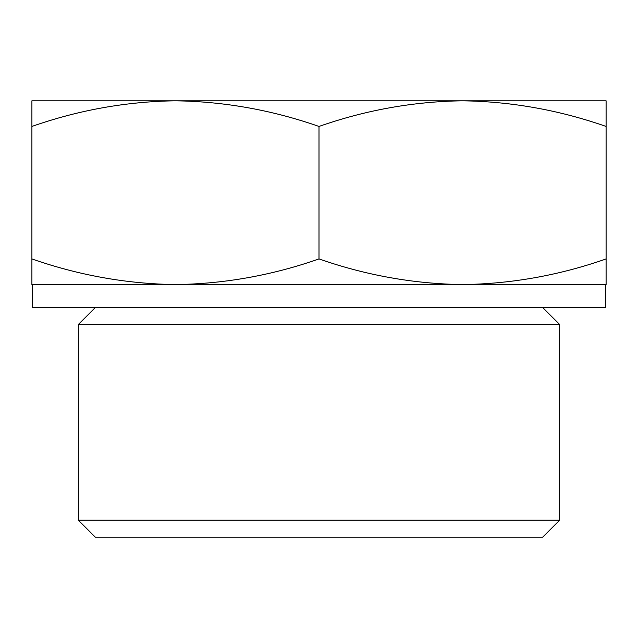 <?xml version="1.0" encoding="UTF-8"?>
<svg xmlns="http://www.w3.org/2000/svg" width="638" height="638" viewBox="0 0 638 638"><rect width="100%" height="100%" fill="white"/><g stroke="black" fill="none" stroke-linecap="round" stroke-linejoin="round"><path stroke-width="0.96" d="M606.1 126.444C559.223 110.071 511.373 101.522 462.55 100.804L606.1 100.804L606.1 284.58L462.55 284.58C511.477 283.886 559.327 275.337 606.1 258.932M462.55 100.804C413.623 101.498 365.773 110.047 319 126.444C272.123 110.071 224.273 101.522 175.45 100.804L462.55 100.804M175.45 100.804C126.523 101.498 78.673 110.047 31.9 126.444L31.9 100.804L175.45 100.804M175.45 284.58L31.9 284.58L31.9 258.932C78.777 275.313 126.627 283.854 175.45 284.58C224.377 283.886 272.227 275.337 319 258.932C365.877 275.313 413.727 283.854 462.55 284.58L605.526 284.58L605.526 307.516L32.474 307.516L32.474 284.58L462.55 284.58M559.646 520.209L78.354 520.209L95.341 537.196L542.659 537.196L559.646 520.209L559.646 324.503L78.354 324.503L95.341 307.516M78.354 520.209L78.354 324.503M31.9 258.932L31.9 126.444M319 258.932L319 126.444M542.659 307.516L559.646 324.503"/></g></svg>
